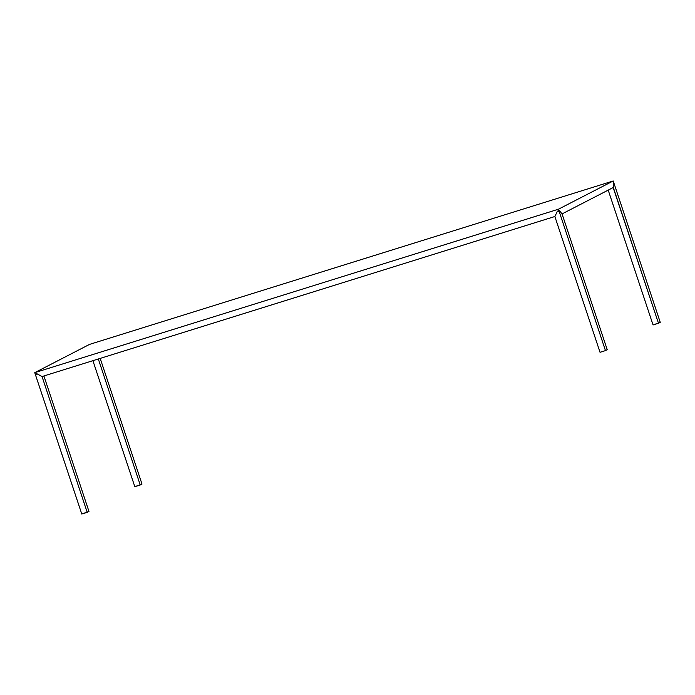 <?xml version="1.0" encoding="UTF-8"?>
<svg xmlns="http://www.w3.org/2000/svg" width="695" height="695" viewBox="0 0 695 695"><rect width="100%" height="100%" fill="white"/><g stroke="black" fill="none" stroke-linecap="round" stroke-linejoin="round"><path stroke-width="1.04" d="M134.813 486.682L141.997 484.085L140.234 484.997L98.316 358.985L140.234 484.997L134.813 486.682L92.895 360.679L134.813 486.682M100.193 358.403L141.997 484.085L100.193 358.403M42.195 376.499L554.862 216.51L557.416 211.167L559.405 210.446L562.055 213.912L613.311 187.476L613.225 182.689L613.711 182.438L613.216 180.969L89.542 344.39L34.75 372.65L35.236 374.118L36.739 373.649L42.039 376.551L554.897 216.501L557.416 211.167L558.919 210.698L558.424 209.221L558.919 210.698L559.405 210.446L562.055 213.912L613.311 187.476L613.225 182.689L613.711 182.438L613.216 180.969L558.424 209.221L34.75 372.65L558.424 209.221L613.216 180.969L89.542 344.39L34.75 372.65L35.236 374.118L36.739 373.649L42.039 376.551L87.205 512.337L81.784 514.031L35.367 374.509L81.784 514.031L88.969 511.433L43.907 375.969L88.969 511.433L87.205 512.337L42.047 376.577L37.217 373.936L35.367 374.509L37.096 373.849M37.235 373.927L35.984 374.197M554.871 216.545L600.037 352.304L605.458 350.61L607.221 349.698L562.064 213.938L559.649 210.776L557.199 211.662L554.871 216.545L600.037 352.304L605.458 350.61L559.049 211.089L557.199 211.662L559.649 210.776L559.049 211.089L605.458 350.61L607.221 349.698L562.064 213.938M653.057 324.956L660.25 322.35L613.841 182.837L613.242 183.141L613.32 187.502L658.486 323.262L653.057 324.956L608.203 190.109L653.057 324.956M613.164 187.554L658.486 323.262L660.25 322.35L613.841 182.837L613.233 183.141M613.225 183.028L613.841 182.837L613.225 183.028"/></g></svg>

